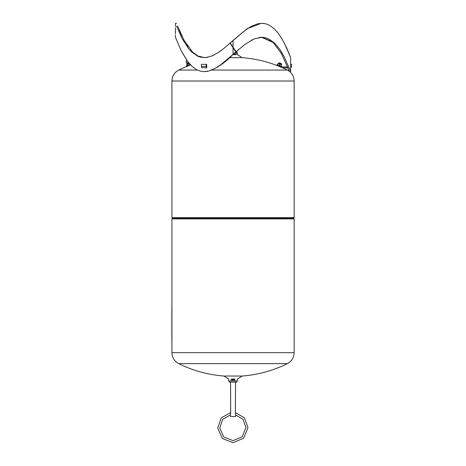 <?xml version="1.0" encoding="UTF-8"?>
<svg xmlns="http://www.w3.org/2000/svg" width="466" height="466" viewBox="0 0 466 466"><rect width="100%" height="100%" fill="white"/><g stroke="black" fill="none" stroke-linecap="round" stroke-linejoin="round"><path stroke-width="0.7" d="M204.469 71.607L207.294 71.415C216.096 68.857 224.682 63.201 233.041 54.435L220.872 64.669L214.651 68.648L208.36 71.106L204.236 71.607L200.298 71.106L196.652 69.667L191.806 66.125L187.681 61.471L181.251 50.858L175.426 37.268L181.251 50.858L186.895 60.399M230.035 43.204L233.041 47.713L230.035 43.204M204.545 57.633L198.044 56.037L192.493 52.011L184.087 40.344L177.628 26.067M179.194 29.993L181.932 36.138M186.633 44.654L187.979 46.652M198.831 56.398L201.72 57.318M176.486 26.067L182.154 38.643L188.817 48.947L191.573 51.93L198.015 56.351L200.444 57.172L205.652 57.58L211.797 56.019L217.954 52.728L224.006 48.283L233.041 40.472L233.041 47.194L236.116 51.709L230.221 43.006L246.992 28.781L261.269 23.3L246.992 28.781L233.041 40.472L245.215 30.238L251.436 26.259L257.727 23.801L261.851 23.3L265.789 23.801L269.435 25.24L274.282 28.781L278.406 33.435L281.907 38.672L286.491 47.503L290.662 57.638L284.586 43.559M261.554 37.268L273.152 42.47L281.388 53.456L289.427 71.415M272.121 41.561L261.671 37.274M287.72 66.953L282.757 66.953A0.874 0.874 0 0 1 282.425 66.888L276.985 64.687L276.682 65.444A122.168 122.168 0 0 1 282.349 67.774L282.349 67.774A1.748 1.748 0 0 0 282.757 67.82L288.07 67.82M290.586 67.704L290.586 66.655A0.583 0.583 0 0 0 290.662 66.37L290.662 64.331L291.535 64.331L291.535 66.37A1.456 1.456 0 0 1 290.586 67.733M235.569 52.145L235.86 51.895L233.041 47.713L233.041 54.435L235.86 51.895M282.431 39.575L278.406 33.435L273.973 28.502M264.14 23.469L261.851 23.3M175.437 27.663L175.426 28.904L175.437 27.663M175.437 34.938L175.426 36.179L175.437 34.938M237.561 50.433L238.907 49.268M251.448 40.222L254.809 38.684M258.822 37.542L261.467 37.274M290.167 70.29L283.94 56.281L279.757 49.274L274.532 42.989L268.096 38.562L264.403 37.478L261.845 37.268L254.32 38.876L245.122 44.27L236.116 51.709M206.63 66.283L206.712 67.82L201.726 67.576M222.486 49.483L219.236 51.866M214.092 54.971L211.896 55.978M207.83 57.254L204.883 57.627M279.915 64.046L281.668 64.757L281.138 66.056L279.384 65.351L277.631 64.64L278.161 63.335L279.915 64.046L279.384 65.351M279.181 62.753L278.942 63.341L278.452 63.149L281.586 64.413L281.097 64.215L281.342 63.621L279.181 62.753L281.342 63.621M188.753 65.642C187.955 65.951 187.955 65.951 188.753 65.642C187.955 65.951 187.955 65.951 188.753 65.642L189.312 65.426M190.14 64.984L190.396 65.013A122.22 122.22 0 0 1 190.606 64.931M229.482 57.673L241.365 57.673M212.042 70.063L287.365 70.063L289.497 71.415M171.937 81.014L294.151 81.014L294.151 217.657L171.937 217.657L171.937 81.014C172.123 76.08 174.389 72.428 178.723 70.063L197.444 70.063M187.979 65.817L190.262 64.931M187.035 64.558L186.598 64.908L187.052 64.553L186.598 64.908L186.895 65.677L187.478 65.636L186.278 66.096L190.256 64.558M187.478 65.636L190.53 64.454M188.043 64.168L189.423 63.632M189.674 63.72L188.59 63.959M187.932 65.281L187.635 64.506M189.971 64.489L189.808 64.069M187.553 64.355L186.953 63.656L188.829 62.927M186.953 63.656L186.656 63.458L188.637 62.694M187.064 60.644L186.045 61.32L187.227 60.865L186.045 61.32L186.551 63.19L188.445 62.456M232.849 54.615L235.953 54.615M233.536 53.998L237.38 53.998L237.38 54.615L242.174 57.673A122.22 122.22 0 0 1 276.699 65.391M234.643 52.99L235.953 52.99M234.841 52.809L237.38 52.809L236.944 52.809L236.944 50.975M233.751 48.767L234.089 48.767M231.538 45.452L231.876 45.452M231.678 45.167L231.346 45.167M294.151 352.68C293.964 357.62 291.699 361.267 287.365 363.631L178.723 363.631C174.389 361.267 172.123 357.62 171.937 352.68L294.151 352.68L294.151 218.909L171.937 218.909L172.053 218.472L294.034 218.472L293.778 218.024L172.368 217.803L293.72 217.657M241.365 376.027L224.723 376.027M234.876 379.079L231.212 379.079M234.876 379.72L231.212 379.72M234.876 380.728L231.212 380.728M234.876 382.027L236.944 382.027L236.944 380.908L228.707 380.908L229.144 380.908L229.144 382.027L231.212 382.027M236.798 382.172L229.144 382.027L236.798 382.172L235.546 382.172L235.377 412.649L244.405 417.798L247.982 427.584L243.601 438.221L233.07 442.7L222.416 438.529L217.727 428.033L221.274 417.821L230.687 412.596L230.542 382.172M230.542 412.293L230.542 414.909L222.719 419.272L219.76 427.998L223.837 437.073L233.07 440.661L242.169 436.764L245.943 427.555L242.978 419.272L235.546 414.909L235.546 412.293M235.546 414.909L235.546 416.511L230.542 416.511L230.542 414.909M230.542 416.511L231.212 416.511M202.133 67.82A1.456 0.728 -90 0 1 201.405 66.37L201.405 64.331L206.63 64.331L206.787 66.888M206.782 67.797A1.456 0.728 -90 0 1 206.193 66.37L206.193 64.331M205.04 67.82L206.712 67.82M171.849 306.937L171.849 340.693M171.937 306.937L171.937 340.693M206.193 66.37L201.405 66.37M204.696 71.607L204.236 71.607M175.426 26.428L175.426 23.3L176.591 23.3M175.426 28.904L175.426 33.703M175.426 36.179L175.426 37.268M294.151 81.014C294.075 77.222 292.601 74.088 289.736 71.607L290.662 71.607L290.662 67.82M290.662 57.638L290.662 64.331M287.359 70.063A122.22 122.22 0 0 0 282.571 67.815M188.101 65.77L188.142 65.875A122.22 122.22 0 0 0 178.728 70.063M186.406 66.422L186.278 66.096M187.227 65.729L186.913 65.683M186.75 60.458L186.581 60.83M237.38 52.809L237.38 53.998M172.309 218.024L172.053 218.472M294.151 218.909L294.034 218.472M171.937 218.909L171.937 306.354M171.937 341.275L171.937 352.68M178.728 363.631A122.22 122.22 0 0 0 223.913 376.027L228.707 379.079L228.707 380.908M237.38 380.908L237.38 379.079L242.174 376.027A122.22 122.22 0 0 0 287.359 363.631"/></g></svg>
